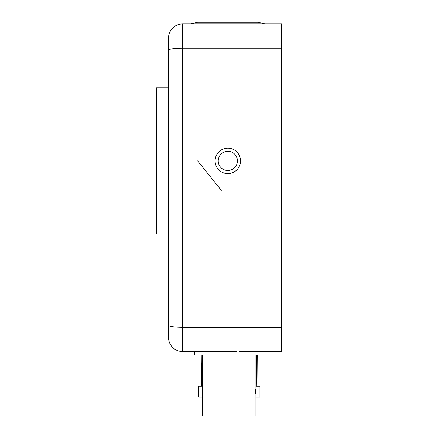 <?xml version="1.0" encoding="UTF-8"?>
<svg xmlns="http://www.w3.org/2000/svg" width="438" height="438" viewBox="0 0 438 438"><rect width="100%" height="100%" fill="white"/><g stroke="black" fill="none" stroke-linecap="round" stroke-linejoin="round"><path stroke-width="0.66" d="M239.783 351.561L281.492 351.561L281.492 23.915L182.635 23.915A14.12 14.12 0 0 0 168.51 38.035L168.51 337.435L168.51 38.035A14.12 14.12 0 0 1 182.635 23.915L182.635 48.169L281.492 48.169M168.51 50.162A14.12 1.993 180 0 1 182.635 48.169L182.635 351.561A14.12 14.12 0 0 1 168.51 337.435A14.12 14.12 0 0 0 182.635 351.561L236.597 351.561M168.51 46.51L168.373 57.258M168.373 233.991L156.508 233.991L156.508 87.819L168.373 87.819M240.539 160.905A12.713 12.713 0 0 0 221.469 149.895A12.713 12.713 0 0 0 221.469 171.91A12.713 12.713 0 0 0 240.539 160.905M197.576 22.234L198.912 21.9L256.739 21.9L258.075 22.234L197.576 22.234L190.902 23.915M215.118 21.9L240.539 21.9M221.327 190.349L197.62 160.905L221.327 190.349M237.429 160.905A9.603 9.603 0 0 0 223.024 152.588A9.603 9.603 0 0 0 223.024 169.221A9.603 9.603 0 0 0 237.429 160.905M205.072 351.561L211.724 351.561M211.724 351.703L213.032 351.561M213.032 351.703L216.487 351.561M220.232 351.561L225.723 351.561M231.543 351.561L228.472 351.561M243.961 351.561L249.452 351.561M216.367 351.703L219.684 351.561M225.723 351.703L227.59 351.561M231.543 351.703L232.753 351.561M232.753 351.703L235.502 351.561M239.783 351.703L243.408 351.561M249.014 351.703L253.076 351.561M263.983 351.561L263.983 354.95L194.499 354.95L194.499 351.561M255.929 397.036L255.929 386.3L259.958 386.3L259.958 397.036L255.929 397.036L255.929 416.1L202.548 416.1L202.548 354.95M255.464 389.628L255.469 393.784M202.548 386.3L198.524 386.3L198.524 397.036L202.548 397.036M255.929 364.876L256.608 362.68L256.608 354.95M256.608 362.68L256.854 386.3M256.986 386.3L257.232 354.95M201.491 386.3L201.245 354.95M201.245 362.68L202.548 366.918M168.51 325.308A14.12 1.993 180 0 0 182.635 327.301L281.492 327.301M182.635 23.915A14.12 14.12 0 0 0 168.51 38.035M258.075 22.234L264.749 23.915M265.187 350.926L265.888 351.561M255.929 386.3L255.929 354.95"/></g></svg>
